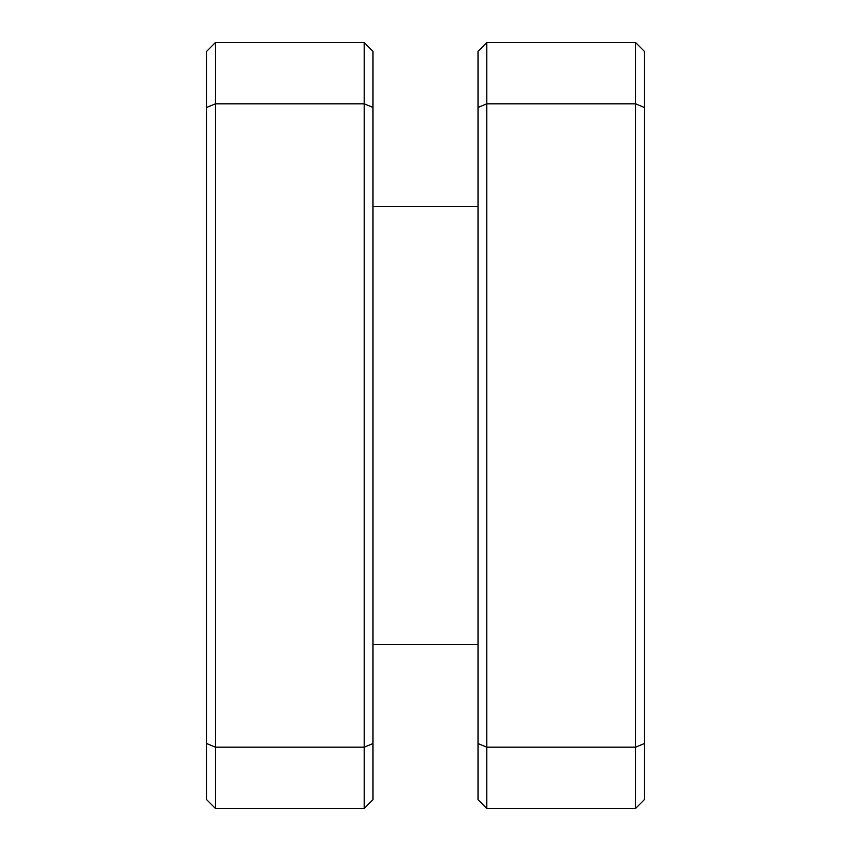 <?xml version="1.0" encoding="UTF-8"?>
<svg xmlns="http://www.w3.org/2000/svg" width="851" height="851" viewBox="0 0 851 851"><rect width="100%" height="100%" fill="white"/><g stroke="black" fill="none" stroke-linecap="round" stroke-linejoin="round"><path stroke-width="1.28" d="M206.676 799.695L206.676 51.305L215.42 42.55L364.228 42.55L372.983 51.305L372.983 799.695L364.228 808.45L215.42 808.45L206.676 799.695M635.58 808.45L635.58 42.55L644.324 51.305L644.324 799.695L635.58 808.45L486.772 808.45L478.017 799.695L478.017 51.305L486.772 42.55L486.772 808.45M372.983 107.449L364.228 103.822L215.42 103.822L215.42 747.178L364.228 747.178L364.228 42.55M215.42 42.55L215.42 103.822L206.676 107.449M206.676 743.551L215.42 747.178L215.42 808.45M364.228 808.45L364.228 747.178L372.983 743.551M478.017 644.324L372.983 644.324M478.017 206.676L372.983 206.676M635.58 42.55L486.772 42.55M644.324 107.449L635.58 103.822L486.772 103.822L478.017 107.449M644.324 743.551L635.58 747.178L486.772 747.178L478.017 743.551"/></g></svg>
